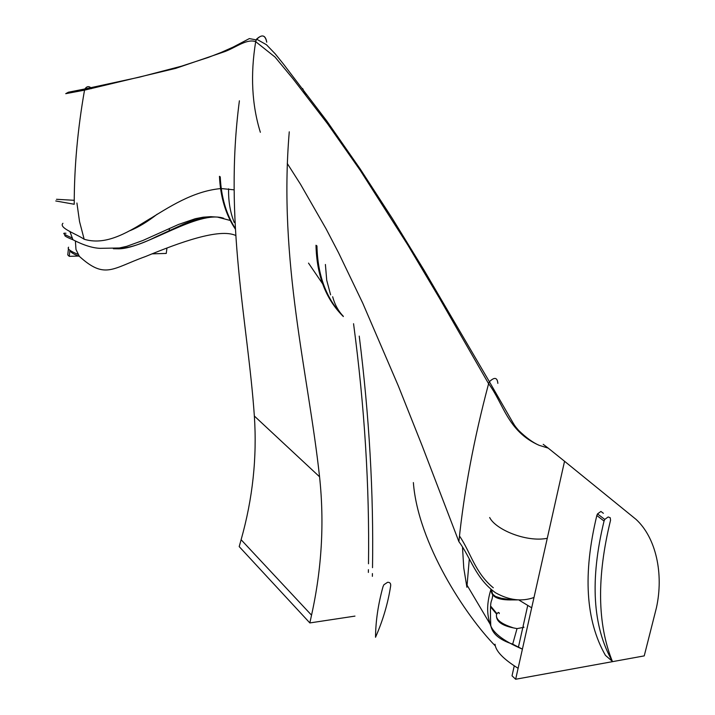 <?xml version="1.0" encoding="UTF-8"?>
<svg xmlns="http://www.w3.org/2000/svg" width="715" height="715" viewBox="0 0 715 715"><rect width="100%" height="100%" fill="white"/><g stroke="black" fill="none" stroke-linecap="round" stroke-linejoin="round"><path stroke-width="1.07" d="M91.404 88.66C89.366 85.88 87.194 85.988 84.879 88.973L139.514 77.131L181.404 66.209L208.297 57.432L221.06 52.472L233.17 47.083L249.356 38.592L256.193 39.87C261.708 33.954 265.22 34.731 266.74 42.194C265.542 35.062 262.155 34.043 256.56 39.137L266.436 44.714L275.266 53.911L283.569 64.216L326.809 121.005L360.056 168.758L392.303 218.433L423.959 270.002L489.409 381.73C494.476 376.841 497.3 377.386 497.854 383.365C497.3 377.386 494.485 376.841 489.4 381.73L488.595 383.714C473.929 438.867 464.026 491.509 458.887 541.63C470.971 557.941 475.368 578.14 495.432 592.699C508.937 600.287 521.789 601.878 533.998 597.481M256.56 39.137L255.684 41.667C250.304 74.646 251.859 104.855 260.358 132.302C251.859 104.855 250.304 74.646 255.684 41.667L275.06 57.075L293.087 78.891L327.515 123.695L360.244 170.376L407.702 244.798L439.305 297.896L488.595 383.714C503.592 403.51 507.471 431.377 539.137 445.311L548.208 448.117L543.221 444.337M287.251 163.449L300.523 184.282L326.12 228.907L338.517 252.699L362.746 303.151L398.318 385.894L422.091 445.606L458.887 541.63C464.026 491.509 473.929 438.867 488.595 383.714L489.4 381.739L509.303 416.38C515.783 427.793 515.122 426.069 518.598 430.385C526.186 437.732 533.033 442.701 539.137 445.311M462.525 547.69L463.767 568.014L466.904 587.247L469.299 558.951M547.27 538.306C526.32 542.497 495.567 529.556 489.668 517.517M531.683 607.786L518.777 599.948M548.208 448.117L564.546 461.264L515.658 679.25L512.029 675.818L514.273 665.781M527.715 605.551L523.04 626.483L523.97 627.314L517.025 628.61L512.682 644.126L522.406 649.14L518.116 668.293C503.36 659.114 495.665 651.088 495.021 644.215M522.817 627.511L518.473 646.959M515.658 679.25L644.233 655.887L656.415 607.83C663.886 573.931 656.093 537.841 636.091 519.421L564.546 461.264M308.514 263.111L322.581 283.739M342.369 315.556L343.325 316.289C338.275 311.016 334.718 304.492 332.654 296.725M343.343 316.539C325.808 299.219 316.7 275.454 315.994 245.263L316.951 245.942C317.63 275.597 326.424 299.049 343.325 316.289M325.397 264.47L326.728 280.298L330.616 294.857M490.883 589.58C486.969 602.245 486.62 613.309 489.829 622.765L490.74 625.169C489.703 595.416 491.714 604.827 492.715 595.166M512.682 644.126C499.347 639.827 492.036 633.508 490.74 625.169L467.029 585.165M495.2 645.797C465.608 615.615 417.953 543.159 413.368 482.571M490.588 606.928L496.594 614.078C495.415 620.772 501.018 625.375 513.388 627.886L517.025 628.61M499.267 613.658L499.097 612.719L498.248 612.442L496.594 614.078M491.268 589.875C491.062 596.891 498.087 600.243 512.342 599.912L517.597 599.903M489.829 622.765C491.428 631.747 502.288 640.542 522.406 649.14M459.674 536.268C470.881 552.767 474.939 572.724 493.305 587.775M90.841 87.731C88.696 85.952 86.712 86.363 84.879 88.964L84.522 90.153C77.649 129.209 74.217 167.247 74.226 204.258L55.761 200.96M256.193 39.87L255.684 41.667C246.898 38.521 236.299 47.208 225.046 51.516L175.747 68.354L84.522 90.153L65.726 93.683L68.327 92.235L84.888 88.964M255.791 41.104L255.291 41.318M62.929 223.295C58.335 227.871 76.308 233.877 84.164 239.248L79.535 221.552L76.916 203.024L79.535 221.552L84.164 239.248C125.554 251.725 165.102 193.899 220.56 188.599M234.037 189.833L221.266 188.546M235.414 228.603C226.235 214.384 221.185 197.143 220.256 176.9L219.46 176.328C220.426 197.17 225.761 214.813 235.45 229.265M75.397 241.161L75.987 249.517L79.392 256.39C105.141 279.753 112.264 268.42 145.654 256.479C179.438 242.519 219.585 227.879 235.843 235.539M223.697 218.29C198.278 209.495 145.431 248.516 118.833 248.811L114.329 248.641M77.935 254.326C70.142 251.126 67.022 248.749 68.595 247.193M79.392 256.39C73.35 254.12 70.213 252.1 69.972 250.321M157.202 214.178C147.808 221.552 138.853 227.013 130.327 230.543M69.829 231.311L72.957 239.766C83.432 245.147 92.432 248.007 99.957 248.337L119.342 247.989L126.707 246.335L142.92 240.472L178.428 224.51L195.347 218.692L203.14 217.199L210.487 216.681L217.431 217.083L230.302 220.488M72.054 237.898C63.671 234.332 61.651 232.795 65.986 233.269M72.957 239.766C65.726 236.871 63.26 235.271 65.574 234.958M228.603 188.796C228.308 201.04 230.185 212.275 234.234 222.49L235.074 222.571M84.879 88.964L84.522 90.153C77.649 129.209 74.217 167.247 74.226 204.258M74.244 200.307L56.476 199.288M69.918 250.277L69.266 256.336L78.453 256.059M68.443 248.606L67.764 254.915L69.266 256.336M152.116 253.852L166.255 253.432L166.953 248.034M169.187 230.588L169.473 228.407M608.179 516.954L604.747 519.43L604.05 521.056L596.828 515.515C582.752 573.993 585.63 620.611 605.444 655.369L612.371 661.357C597.266 623.918 596.668 576.871 610.556 520.207L610.217 517.731L608.179 516.954M603.389 513.307L600.931 511.44L597.517 513.897L596.828 515.515M604.05 521.056C589.812 579.776 592.583 626.546 612.371 661.357M387.593 582.296L383.884 584.745L382.999 586.72C378.163 604.247 375.67 621.103 375.527 637.271C382.954 620.352 388.004 603.201 390.667 585.835C390.935 583.413 389.907 582.233 387.593 582.296M305.823 94.961L302.624 88.526M354.971 616.107L309.845 622.935L311.534 615.168C321.795 568.827 324.467 522.701 319.56 476.78C308.228 372.542 278.323 262.056 289.262 131.819M368.368 572.429L368.413 569.667M368.493 563.786C369.566 486.861 364.587 406.844 353.559 323.716M239.391 100.806C223.563 221.221 247.882 322.179 254.352 416.041C257.132 457.439 252.717 498.668 241.107 539.727L239.194 546.6L309.845 622.935M254.352 416.041L319.56 476.78M241.107 539.727L311.534 615.168M490.669 606.132L496.809 613.524M496.764 613.604C493.788 622.229 511.091 626.93 513.388 627.886M491.473 590.027L492.635 594.094L495.495 596.444L501.394 598.294L512.342 599.912M211.676 216.681C195.704 218.906 190.521 221.391 183.764 224.063L156.219 236.701C139.952 244.932 126.457 248.865 115.732 248.498M118.833 248.811L113.372 248.722M134.098 228.434L150.49 218.397M604.747 519.43L597.517 513.897M372.372 576.335L372.426 573.573M372.515 567.674C373.695 493.422 369.271 416.228 359.234 336.095"/></g></svg>
